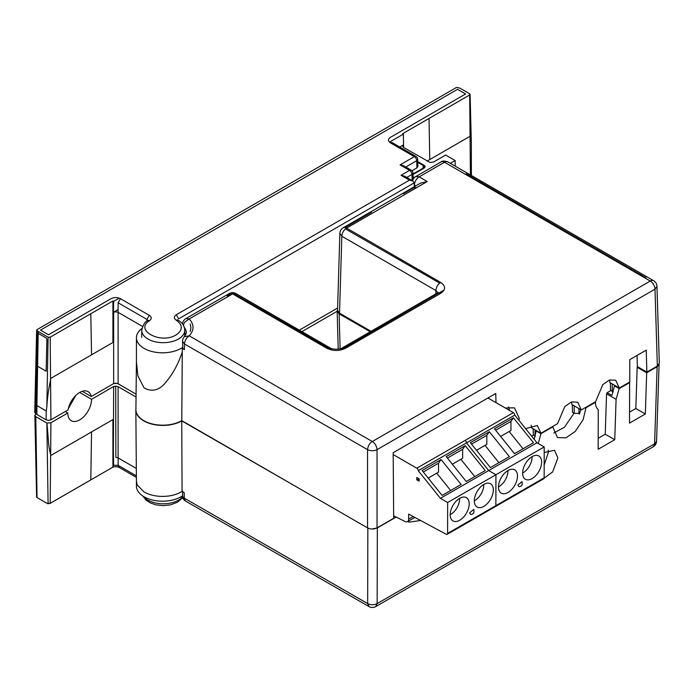 <?xml version="1.0" encoding="UTF-8"?>
<svg xmlns="http://www.w3.org/2000/svg" width="694" height="694" viewBox="0 0 694 694"><rect width="100%" height="100%" fill="white"/><g stroke="black" fill="none" stroke-linecap="round" stroke-linejoin="round"><path stroke-width="1.04" d="M403.318 193.817L413.208 188.091A3.184 1.839 180 0 1 413.216 188.083A3.184 1.839 180 0 1 416.608 187.666M439.658 283.1L346.358 229.428A3.184 1.839 180 0 1 345.621 228.768M340.407 350.08L444.073 290.005M234.676 294.152L331.888 350.062M190.199 331.437L190.937 327.724L190.173 323.942M466.125 173.769L645.967 277.704M345.543 227.623A3.184 1.839 180 0 1 346.349 226.834L371.602 212.199M230.174 294.152L227.181 295.887M117.269 383.392L113.66 383.591L115.733 383.175L118.11 383.747L136.076 394.123L117.59 383.496M118.11 383.747L118.11 312.335L115.733 311.771L113.66 312.179L118.11 309.611M146.876 321.166L146.902 319.396L118.11 302.766L118.11 312.335L142.539 326.44M82.222 391.312L91.261 396.526L113.66 383.591L113.66 312.179M147.848 320.481L146.902 319.396L149.279 315.328C151.778 317.028 151.873 318.798 149.574 320.637C133.942 330.032 160.739 344.614 176.068 334.924L176.554 334.629C182.973 329.789 182.869 324.983 176.241 320.22L177.56 319.769L177.681 320.229M337.614 308.032L299.331 330.136M179.278 318.468L414.188 182.843L414.309 186.729M413.138 179.39L412.939 172.997A3.357 1.935 178.3 0 1 411.958 174.428A3.357 1.943 -120 0 0 409.581 170.36A3.357 1.943 -60 0 1 411.264 170.195L403.44 165.675L400.082 164.877L414.335 156.644A3.357 1.943 -60 0 1 416.018 156.48L391.711 142.374M405.773 167.02L416.712 160.713L416.929 167.887L417.909 166.482L417.693 159.282A3.357 1.935 178.3 0 1 416.712 160.713A3.357 1.943 -120 0 0 414.335 156.644L390.436 142.843L392.119 142.678M390.436 142.843C387.833 141.029 387.833 139.199 390.436 137.36L465.587 93.968L457.546 89.326L40.469 330.127L48.511 334.768L110.979 298.706C114.137 297.197 117.303 297.197 120.487 298.706L118.11 302.766M414.188 182.843L412.8 180.952L404.394 176.103L401.037 175.296L409.581 170.36L400.082 164.877M416.929 167.887L411.984 170.75M147.891 320.802L148.004 320.342L149.574 320.637M46.246 337.995L46.897 339.158L46.134 371.203L37.129 366.007L37.519 333.736L38.205 333.346L46.246 337.995M417.788 162.344L423.123 165.424L423.158 168.139M412.973 174.02L423.123 168.165L424.103 166.777L423.123 165.424M414.04 178.011L413.077 177.456M34.847 407.621L34.7 412.375L35.68 413.78L46.134 419.818L48.545 420.382L50.922 419.818L50.185 337.18L48.094 337.18L46.836 407.1C47.331 397.714 48.693 388.102 50.922 378.273L91.539 354.842L90.801 313.731L112.914 300.962L113.651 301.387L119.273 298.151M412.8 180.952L409.443 180.145L401.037 175.296M176.241 320.22C173.691 318.381 173.708 316.568 176.285 314.755L409.443 180.145M532.055 456.678A12.761 7.374 -60 0 1 523.033 472.796A12.761 7.374 -60 0 1 522.617 473.03M507.921 470.567A12.761 7.374 -60 0 1 498.899 486.676A12.761 7.374 -60 0 1 498.483 486.91M532.116 456.643A13.438 7.755 -60 0 1 538.83 455.975A13.438 7.755 -60 0 1 540.895 466.75A13.438 7.755 -60 0 1 532.116 478.582A13.438 7.755 -60 0 1 525.393 479.25A13.438 7.755 -60 0 1 523.337 468.485A13.438 7.755 -60 0 1 532.116 456.643M507.982 470.532A13.438 7.755 -60 0 1 514.696 469.864A13.438 7.755 -60 0 1 516.761 480.63A13.438 7.755 -60 0 1 507.982 492.471A13.438 7.755 -60 0 1 501.259 493.139A13.438 7.755 -60 0 1 499.203 482.365A13.438 7.755 -60 0 1 507.982 470.532M459.697 498.318A13.438 7.755 -60 0 1 466.411 497.65A13.438 7.755 -60 0 1 468.476 508.416A13.438 7.755 -60 0 1 459.697 520.257A13.438 7.755 -60 0 1 452.974 520.925A13.438 7.755 -60 0 1 450.918 510.159A13.438 7.755 -60 0 1 459.697 498.318M483.831 484.438A13.438 7.755 -60 0 1 490.545 483.77A13.438 7.755 -60 0 1 492.61 494.536A13.438 7.755 -60 0 1 483.831 506.377A13.438 7.755 -60 0 1 477.108 507.045A13.438 7.755 -60 0 1 475.052 496.271A13.438 7.755 -60 0 1 483.831 484.438M459.628 498.353A12.761 7.374 -60 0 1 450.614 514.471A12.761 7.374 -60 0 1 450.198 514.705M483.761 484.473A12.761 7.374 -60 0 1 474.748 500.582A12.761 7.374 -60 0 1 474.332 500.816M393.194 454.57L416.799 468.207L465.058 440.438A2.013 1.162 -119.9 0 1 466.481 442.911L488.697 470.541L536.965 442.772L514.774 415.116L418.222 470.679A2.013 1.162 -119.9 0 0 416.799 468.207L513.352 412.644L487.96 397.992M419.159 480.291L418.23 479.754L419.159 479.224M419.15 480.439L418.23 479.754M416.773 479.771L416.773 477.498L419.159 478.869L419.15 481.142L416.773 479.771L417.389 479.424M440.412 498.327L488.68 470.558L495.915 474.739L447.647 502.508L440.412 498.327L418.222 470.679M469.569 512.935L473.69 509.422C474.523 512.528 473.542 514.219 470.758 514.488L469.569 512.935M393.654 515.833L405.088 521.524A5.379 3.106 -119.9 0 0 407.517 521.645A5.379 3.106 -119.9 0 0 408.636 519.181L408.645 514.072L446.225 534.259A2.013 1.162 -119.9 0 0 447.179 534.328L495.447 506.559A2.013 1.162 -119.9 0 0 495.872 505.631L495.915 474.739M447.179 534.328A2.013 1.162 -119.9 0 0 447.604 533.4L495.872 505.631M447.647 502.508L447.604 533.4M442.13 495.421L461.12 484.473L441.106 459.575L422.117 470.523L442.13 495.421M466.247 481.515L485.236 470.567L465.214 445.661L446.233 456.617L466.247 481.515M416.799 468.207L465.058 440.438A2.013 1.162 -119.9 0 1 466.507 442.885L488.68 470.558M447.413 458.092L462.664 449.287L465.214 445.661M462.664 449.287L462.655 458.266L452.332 464.208M474.783 476.596L460.868 459.298M423.314 472.007L438.53 463.219L441.106 459.575M438.53 463.219L438.521 472.154L428.198 478.088M450.666 490.502L436.734 473.178M523.033 448.766L509.162 431.512M500.626 436.422L510.949 430.488L510.958 421.397L513.465 417.831L494.484 428.779L514.506 453.685L533.486 442.737L513.465 417.831M510.958 421.397L495.646 430.237M498.917 462.672L485.028 445.401M476.492 450.311L486.815 444.368L486.824 435.329L489.357 431.737L470.367 442.685L490.389 467.591L509.379 456.643L489.357 431.737M486.824 435.329L471.547 444.151M517.854 485.141L521.975 481.627C522.808 484.742 521.827 486.425 519.043 486.702L517.854 485.141M495.646 506.394A2.013 1.162 -119.9 0 0 495.889 505.614L495.932 474.713L544.2 446.945L544.157 477.845A2.013 1.162 -119.9 0 1 543.732 478.765L495.542 506.49M495.932 474.713L488.697 470.541M544.2 446.945L536.965 442.772M514.774 415.116A2.013 1.162 -119.9 0 0 513.352 412.644M495.976 402.615L495.768 393.481L393.177 452.705L393.672 518.288L377.042 527.882C373.884 529.427 370.717 529.427 367.542 527.882L181.785 420.642A26.875 15.52 180 0 1 152.428 423.982A26.875 15.52 180 0 1 135.911 409.573L136.432 361.374M141.906 328.496A26.112 15.077 0 0 0 136.432 337.735L136.432 361.817L137.88 375.784L144.074 387.894C152.559 392.526 160.236 390.106 167.107 380.65C172.693 373.832 177.326 365.469 181.004 355.562L182.27 352.005L182.322 348.388L184.43 349.611L184.491 343.938C184.838 340.459 186.426 337.752 189.245 335.835C194.259 330.205 194.259 324.566 189.245 318.936L232.62 293.892L326.683 348.197C333.007 351.207 339.34 351.207 345.69 348.197L440.647 293.371C445.86 289.719 445.86 286.067 440.647 282.406L346.584 228.1A6.714 3.878 120 0 0 341.838 236.229L435.901 290.534C436.222 287.073 437.81 284.358 440.647 282.406M181.785 420.642L182.27 352.005M519.043 420.443L519.147 417.935L514.436 407.829L505.223 407.959M509.509 410.432L508.65 406.918M136.432 337.735A26.112 15.077 0 0 0 152.55 351.658A26.112 15.077 0 0 0 181.004 348.397A26.112 15.077 0 0 0 182.8 347.243L182.522 341.248L184.491 343.938M136.432 481.341L137.204 484.985L144.074 491.985C148.525 494.501 153.851 495.95 160.054 496.34C168.156 496.704 175.14 495.273 181.004 492.046L182.08 491.387L181.75 420.902A26.875 15.468 -179.9 0 1 143.71 420.859A26.875 15.468 -179.9 0 1 135.842 409.981A26.875 15.468 -179.9 0 1 135.92 408.723M548.225 450.163L548.364 452.427L544.174 464.937M544.191 452.505L554.549 450.25L557.881 457.901L552.667 471.911L541.884 479.832M136.432 481.384L136.432 486.13A26.112 15.077 0 0 0 152.55 500.053A26.112 15.077 0 0 0 181.004 496.783A26.112 15.077 0 0 0 182.617 495.768L182.565 491.057M91.261 396.526A16.795 9.699 120 0 0 88.06 391.633A16.795 9.699 120 0 0 79.663 392.466A16.795 9.699 120 0 0 68.064 409.92L50.922 419.818M118.145 465.431L113.616 465.223L118.145 465.344A4.364 2.524 120 0 0 118.145 465.422L119.047 467.348L136.397 477.359M435.797 293.9L435.901 290.534L437.801 292.703M437.871 293.31L438.105 292.426L437.289 293.042L440.647 293.371M437.289 293.042L342.324 347.868L345.69 348.197M342.324 347.868C340.407 349.637 331.801 349.55 330.049 347.868L326.683 348.197M330.049 347.868L235.977 293.562A6.714 3.878 120 0 0 232.62 293.892A6.714 3.878 -120 0 0 229.263 293.562L185.879 318.607L189.245 318.936L185.081 321.869A6.714 4.797 136.2 0 0 183.433 325.408M184.292 327.377A23.518 13.576 180 0 1 186.304 332.868L184.387 336.668L189.245 335.835L372.288 441.514C369.616 443.084 368.037 445.8 367.542 449.651L367.542 527.882M377.042 527.882L377.042 449.651C376.547 445.8 374.96 443.084 372.288 441.514L650.261 281.035A6.714 3.878 -60 0 1 653.618 280.697L447.864 161.91A6.714 3.878 120 0 0 444.498 162.24A6.714 3.878 -120 0 0 441.141 161.91L415.801 176.536A6.714 6.714 0 0 0 412.618 180.848M184.491 343.964L367.542 449.651C370.709 451.091 373.875 451.091 377.042 449.651L655.006 289.164A6.714 3.878 -120 0 0 650.261 281.035L444.498 162.24L419.167 176.866L415.81 176.536M343.209 227.771A6.714 3.878 60 0 1 343.226 227.762A6.714 3.878 60 0 1 346.584 228.1L427.244 181.533L420.521 183.138L343.226 227.762A6.714 6.714 0 0 0 339.869 233.375L341.838 236.229L339.513 313.124L371.012 331.307M185.801 334.751A23.518 13.576 0 0 0 184.743 332.678M657.331 366.059L655.006 289.164L656.975 286.318L659.3 363.248L657.331 366.059L646.877 372.097L646.218 350.149L629.779 359.639L629.779 381.969L619.326 387.998L615.699 380.225L609.471 379.982L602.826 384.58L595.573 401.713L581.32 409.946L577.694 402.173L571.466 401.93L564.821 406.519L557.568 423.661L540.938 433.256L537.312 425.483L525.644 428.658M339.869 233.375L337.544 310.313L339.513 313.124M646.877 372.097L637.378 366.606L637.04 355.449M182.322 348.388L182.8 347.243M182.791 348.067L184.43 349.611M581.32 409.946L571.821 404.455L571.552 401.895M619.326 387.998L609.826 382.515L609.558 379.956M540.938 433.256L531.439 427.773L531.17 425.214M414.379 186.686L414.257 184.951M578.943 408.575L578.943 413.364L574.198 413.364L572.541 412.409L572.307 404.741M535.343 436.17L533.348 435.043L533.157 428.762M613.349 391.876L610.547 390.47L610.312 382.802M578.943 413.364L579.906 412.809M637.89 366.9L637.17 367.317L646.687 372.791L645.342 413.997L635.825 408.523L637.17 367.317M396.153 517.073L377.345 527.908L377.146 603.589L375.749 606.582L653.201 446.789L656.567 441.184L659.074 364.307L657.123 366.779L646.687 372.791M299.53 488.619L181.75 420.902M377.345 527.908L371.932 529.019M450.319 163.324L455.169 160.522L455.169 166.126M645.342 413.997L629.51 423.114L629.614 382.62L619.187 388.631L616.081 399.31L614.763 439.701L598.159 449.261L598.263 409.573C596.38 408.098 595.452 405.669 595.478 402.286L585.996 407.742L583.107 419.714L575.222 431.477L566.009 437.801L557.464 437.567L552.797 426.862L540.947 433.689L538.275 443.527M420.59 520.491L408.948 522.148L407.907 521.42M635.825 408.523L629.545 412.141M533.478 435.112L531.665 436.162M574.007 413.26L564.491 427.192L553.769 433.03M610.772 390.601L607.146 392.691L606.556 393.836L605.237 434.227L598.193 438.287M182.08 491.387L184.214 492.61L184.274 498.145L367.655 603.58L367.846 528.047M455.169 160.522L445.669 155.04L433.55 162.032L430.115 162.5L403.622 147.492L402.641 146.122L403.353 144.933L399.683 147.05M417.762 161.607L424.199 165.319L425.179 166.69L424.199 168.069L412.991 174.532M413.051 176.718L414.474 177.543M607.146 392.691L611.908 395.424L614.424 385.89L619.187 388.631M578.553 413.563L579.49 414.101L580.722 409.599M534.207 439.328L536.184 430.948L540.947 433.689M585.562 407.499L585.996 407.742M595.036 402.026L595.478 402.286M605.237 434.227L614.763 439.701M606.556 393.836L616.081 399.31M629.128 382.342L629.614 382.62M614.424 385.89L615.049 385.534M370.266 331.732L339.132 313.835L337.154 311.155L337.562 309.784M337.163 311.276L301.907 331.628M182.366 495.932L185.662 501.137L369.043 606.582L367.655 603.58C370.778 605.116 373.91 605.133 377.068 603.641L654.607 443.804L657.123 366.779M403.353 147.319L403.353 144.933M118.11 386.679L118.11 457.91L115.863 457.346L115.733 386.142L118.11 386.679L136.05 397.037M118.11 457.91L136.319 468.433M427.148 161.077L470.402 136.085L471.339 142.712L471.391 176.259M389.473 142.149L403.361 134.124L403.613 147.484M79.689 392.448L91.539 399.293L113.66 386.523L115.733 386.107L113.66 386.523M403.361 134.124L402.624 133.699L469.665 94.991L469.665 93.785L459.81 88.095L456.548 87.418L37.06 329.607L35.758 411.36M37.06 329.607L37.06 330.804L48.094 337.18M50.185 337.18L90.801 313.731M469.665 93.785L470.411 174.923M91.539 399.293L91.539 399.319A16.795 9.699 -60 0 1 84.208 416.227A16.795 9.699 -60 0 1 71.265 420.729A16.795 9.699 -60 0 1 67.786 413.034L50.922 422.75L46.958 423.088L48.346 439.77C48.693 445.826 49.552 451.039 50.922 455.403L112.914 419.592L113.391 450.918L113.66 386.549M67.786 413.034L65.245 411.542M68.342 408.549L75.863 395.38M35.941 413.936L34.856 415.359L35.802 416.643L46.958 423.088M113.625 465.31L112.914 467.149L50.185 503.341L47.218 503.454L37.034 497.572L37.042 496.887M112.914 300.962L112.914 342.498L91.539 354.842M46.836 407.1L46.168 410.952L36.903 405.6L38.231 331.489M112.914 342.498L113.651 301.387M115.733 386.142L113.391 386.705M113.616 465.223L113.391 450.918M112.914 467.149L112.914 419.592M46.862 423.028L48.094 503.757L47.218 503.454M36.903 414.465L36.903 405.6M184.743 336.286L184.743 330.266A21.497 12.414 180 0 1 178.445 339.036A21.497 12.414 180 0 1 155.014 341.734A21.497 12.414 180 0 1 141.741 330.266C143.138 324.601 145.133 321.365 147.735 320.567M406.727 177.447L411.958 174.428L412.149 180.579M149.279 315.328L120.487 298.706M35.68 413.78L37.129 366.007M178.662 318.824L176.285 314.755M413.225 516.536L408.636 519.181M495.889 505.614L544.157 477.845M143.675 496.548A21.497 12.414 0 0 0 148.039 500.174A21.497 12.414 0 0 0 178.445 500.174A21.497 12.414 0 0 0 182.487 496.93M427.244 181.533L419.167 176.866A6.714 3.878 -60 0 0 414.413 185.046L415.819 185.853M612.203 391.425L612.203 383.886M535.005 435.997L535.005 429.829M574.198 413.364L574.198 405.825M340.095 348.752L339.132 313.835M118.145 457.936L118.145 465.344L136.38 475.876M429.768 159.559L429.031 118.457M50.922 422.75L50.185 503.341M90.81 479.892L91.539 431.937M35.802 416.643L37.034 497.572M46.168 410.952L46.168 419.818M184.743 330.266C184.578 326.085 182.314 322.684 177.942 320.064M412.939 172.997A3.357 3.357 0 0 0 411.264 170.195M417.693 159.282A3.357 3.357 0 0 0 416.018 156.48M141.741 337.397L141.741 330.266M414.865 517.412L407.517 521.645M182.696 497.615L177.534 502.178L170.55 504.85L163.298 505.657L155.994 504.859L150.693 503.081L146.061 500.131L142.834 496.019M136.432 481.419L135.842 409.981M235.977 293.562A6.714 6.714 0 0 0 229.263 293.562M185.879 318.607A6.714 6.714 0 0 0 182.539 324.037M184.387 336.668A6.714 6.714 0 0 0 182.522 341.248M656.975 286.318A6.714 6.714 0 0 0 653.618 280.697M447.864 161.91C444.464 160.782 442.217 160.782 441.141 161.91M337.154 311.155L338.204 349.117M369.043 606.582A6.714 6.714 0 0 0 375.749 606.582M653.201 446.789A6.714 6.714 0 0 0 656.567 441.184M182.322 495.967A6.714 6.714 0 0 0 185.662 501.137M119.03 467.383C116.609 466.489 114.432 466.489 112.506 467.383L50.228 503.341L47.99 503.74M470.098 94.393L471.339 142.712M34.856 415.359L36.609 497.19M34.735 412.383L36.635 330.197"/></g></svg>
